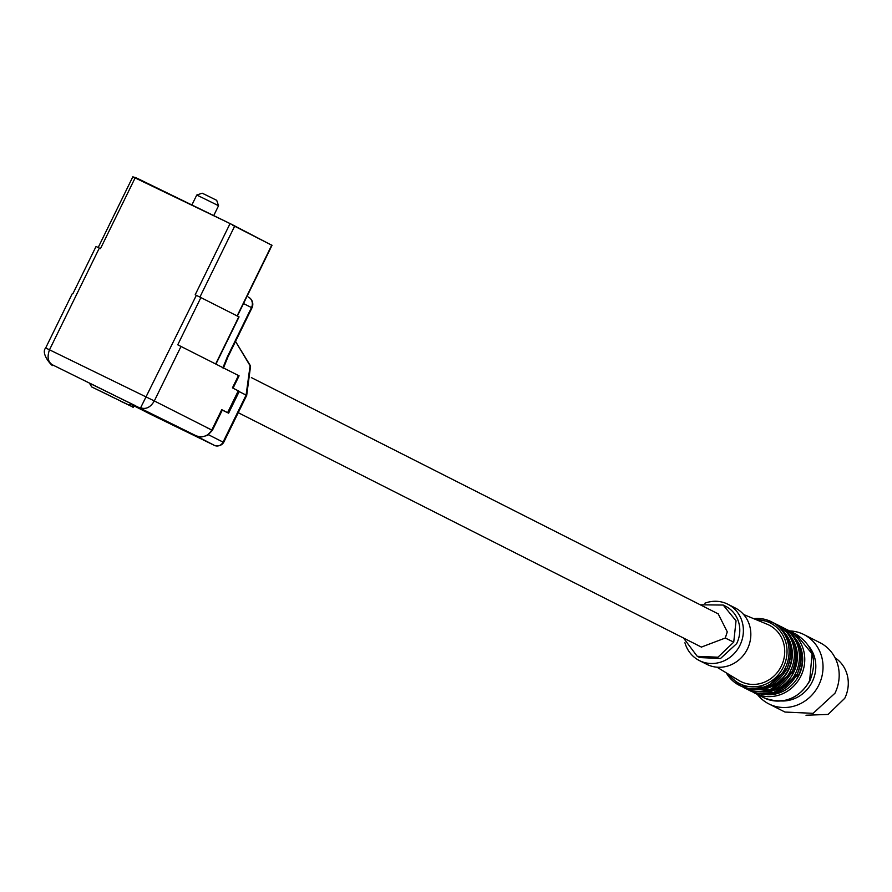 <?xml version="1.0" encoding="UTF-8"?>
<svg xmlns="http://www.w3.org/2000/svg" width="892" height="892" viewBox="0 0 892 892"><rect width="100%" height="100%" fill="white"/><g stroke="black" fill="none" stroke-linecap="round" stroke-linejoin="round"><path stroke-width="1.34" d="M191.891 204.959L196.753 195.047L202.919 198.013L218.551 205.729L213.723 215.596M218.551 205.729L216.7 200.321L206.275 195.17L202.161 193.196L196.753 195.047M809.055 646.499A33.182 30.852 116.8 0 1 812.222 681.789A33.182 30.852 116.8 0 1 781.492 700.978M789.554 630.923A38.847 36.115 116.8 0 1 803.893 634.558A38.847 36.115 116.8 0 1 818.811 685.045A38.847 36.115 116.8 0 1 768.804 703.877A38.847 36.115 116.8 0 1 757.386 694.467M803.893 634.558L820.038 642.731A38.847 36.115 116.8 0 1 834.968 693.218L813.125 713.344L784.96 712.05L768.804 703.877M835.068 657.794A32.368 30.094 116.8 0 1 844.769 698.28L828.099 714.425L806 715.239M231.82 224.427L135.762 177.608L133.075 176.939L231.82 224.427L271.759 245.222L232.7 225.241M271.792 245.032L237.127 315.902M52.505 364.85L52.673 364.94C47.967 362.185 46.908 357.135 49.495 349.809L45.67 347.969L72.375 293.468L72.899 293.713L96.046 246.471L100.484 248.623L135.127 177.909M229.824 224.07L195.192 294.773L200.89 297.571L177.742 344.803L239.089 375.833L233.046 388.176M181.02 346.43L154.316 400.943C150.57 407.321 146.009 409.606 140.613 407.8L196.34 295.341M238.8 316.772L200.89 297.571M135.45 405.815L213.612 444.985L151.406 414.624M211.482 443.904L151.328 414.635L214.504 445.431C218.819 446.446 221.907 445.387 223.758 442.254L223.056 442.12A6.712 6.244 116.8 0 1 214.493 445.42L195.504 435.575C202.54 438.162 207.97 436.311 211.783 430.022L221.751 409.673L228.608 413.163L222.286 410.142M135.506 405.737L89.624 383.259M206.855 427.681L212.385 430.334L207.691 435.341L201.603 436.968L196.864 436.155L52.55 364.873M228.608 413.163L239.29 391.354L232.433 387.875L238.487 375.521M99.335 248.065L49.495 349.809L154.316 400.943L212.385 430.334L222.353 409.986L221.751 409.673M222.844 367.917L227.315 356.912L227.817 357.179L223.401 368.206M195.538 435.597L183.183 429.576M718.194 613.863L727.27 631.859L725.285 638.025L701.391 647.079M211.192 443.803L131.648 404.087M700.309 604.809L723.2 605.055L736.045 620.832L733.737 642.14L725.285 638.025M733.737 642.14L717.948 657.203L697.254 656.322L683.484 638.025M697.254 656.322L699.674 657.56L720.513 658.508L736.669 643.623A28.734 26.715 -63.2 0 0 725.631 606.281L723.2 605.055M704.903 603.204A31.566 29.347 116.8 0 1 727.839 604.23A31.566 29.347 116.8 0 1 739.959 645.251A31.566 29.347 116.8 0 1 699.328 660.548A31.566 29.347 116.8 0 1 684.933 642.742M110.363 395.992L93.939 388.042M91.675 386.938L107.832 394.721M107.798 394.788L128.771 405.001L131.726 403.964L89.668 383.136M115.258 398.412L131.302 406.273L134.246 405.236L135.573 405.626M699.328 660.548L706.776 664.317A31.566 29.347 -63.2 0 0 747.407 649.019A31.566 29.347 -63.2 0 0 735.276 607.998L727.839 604.23M110.329 396.059L115.235 398.445M743.616 614.51L767.265 624.277A31.566 29.347 116.8 0 1 781.303 666.168A31.566 29.347 116.8 0 1 738.832 680.451L716.956 667.183M760.887 689.014A33.584 31.231 -63.2 0 0 788.305 669.68A33.584 31.231 -63.2 0 0 787.223 636.977M793.334 641.393A33.584 31.231 -63.2 0 1 793.356 672.233L768.068 691.322M797.593 642.229A33.584 31.231 -63.2 0 1 798.674 674.932L771.257 694.266M234.54 226.39L199.908 297.081M238.811 316.76L215.674 363.969M153.524 415.694L151.305 414.624A6.712 6.244 116.8 0 1 151.227 414.59A6.712 6.244 116.8 0 1 151.216 414.579A6.712 6.244 116.8 0 1 151.149 414.546M227.605 412.628L238.287 390.83M227.315 356.912L251.477 307.584L243.494 303.548M251.979 307.852A8.095 8.095 0 0 0 248.366 297.069L248.277 297.025A8.095 7.526 116.8 0 1 248.366 297.069A8.095 7.526 116.8 0 1 251.477 307.584L251.979 307.852L227.817 357.179M208.561 434.783L223.056 442.12L246.092 395.1L250.095 365.742L235.533 341.435L250.574 366.01L246.694 395.412L239.167 391.599M128.771 405.001L91.742 386.972M135.428 405.86C128.771 406.886 140.958 410.309 120.543 401.155L131.302 406.273M728.797 674.374A33.985 31.599 -63.2 0 0 783.332 667.16A33.985 31.599 -63.2 0 0 756.416 619.795M726.3 672.858A35.613 33.104 -63.2 0 0 739.368 685.357A35.613 33.104 -63.2 0 0 785.216 668.086A35.613 33.104 -63.2 0 0 771.524 621.813A35.613 33.104 -63.2 0 0 753.718 618.68M773.119 622.616C790.011 633.454 794.616 648.897 786.911 668.944C775.46 687.687 760.151 693.418 740.962 686.16L766.786 687.342L786.811 668.889A35.613 33.104 -63.2 0 0 773.119 622.616L753.651 618.658M785.194 633.42A33.985 31.599 116.8 0 1 788.639 669.847A33.985 31.599 116.8 0 1 756.817 689.483M790.524 670.773A35.613 33.104 116.8 0 1 744.686 688.044A35.613 33.104 116.8 0 1 742.858 687.041L746.281 688.847L772.104 690.029L792.118 671.587A35.613 33.104 -63.2 0 0 778.437 625.303L776.843 624.5A35.613 33.104 116.8 0 1 790.524 670.773M774.958 623.619A35.613 33.104 116.8 0 1 776.843 624.5L774.947 623.619M791.226 637.256A33.985 31.599 116.8 0 1 793.69 672.401A33.985 31.599 116.8 0 1 763.474 692.081M795.575 673.337A35.613 33.104 116.8 0 1 749.737 690.598A35.613 33.104 116.8 0 1 748.042 689.672L751.332 691.4L777.155 692.593L797.169 674.14A35.613 33.104 -63.2 0 0 783.488 627.856L781.894 627.054A35.613 33.104 116.8 0 1 795.575 673.337M780.143 626.24A35.613 33.104 116.8 0 1 781.894 627.054L780.143 626.24M795.553 638.672A33.985 31.599 116.8 0 1 799.009 675.099A33.985 31.599 116.8 0 1 767.187 694.723M800.893 676.024A35.613 33.104 116.8 0 1 755.056 693.285A35.613 33.104 116.8 0 1 753.227 692.281L763.82 697.734A35.613 33.104 -63.2 0 0 809.668 680.462L812.099 653.836L795.987 634.19L787.212 629.741A35.613 33.104 116.8 0 1 800.893 676.024M785.328 628.871A35.613 33.104 116.8 0 1 787.212 629.741L785.317 628.871M132.852 176.761L98.187 247.508M272.027 245.311L237.383 316.036M239.056 316.883L215.931 364.103M45.67 347.969C39.95 353.99 54.267 368.742 52.673 364.94M135.015 406.373L151.227 414.59M151.216 414.579L214.504 445.42M223.758 442.254L246.694 395.412M718.45 613.997L251.388 377.617M701.647 647.213L238.242 412.684M89.568 383.393L91.709 386.95M726.244 672.813L740.962 686.16M778.437 625.303C795.329 636.141 799.923 651.584 792.219 671.631C780.779 690.375 765.459 696.117 746.281 688.847M783.488 627.856C800.38 638.694 804.974 654.137 797.27 674.196C785.83 692.928 770.51 698.67 751.332 691.4M795.987 634.19C813.025 645.139 817.685 660.626 809.969 680.618C798.574 699.328 783.187 705.037 763.82 697.734"/></g></svg>
